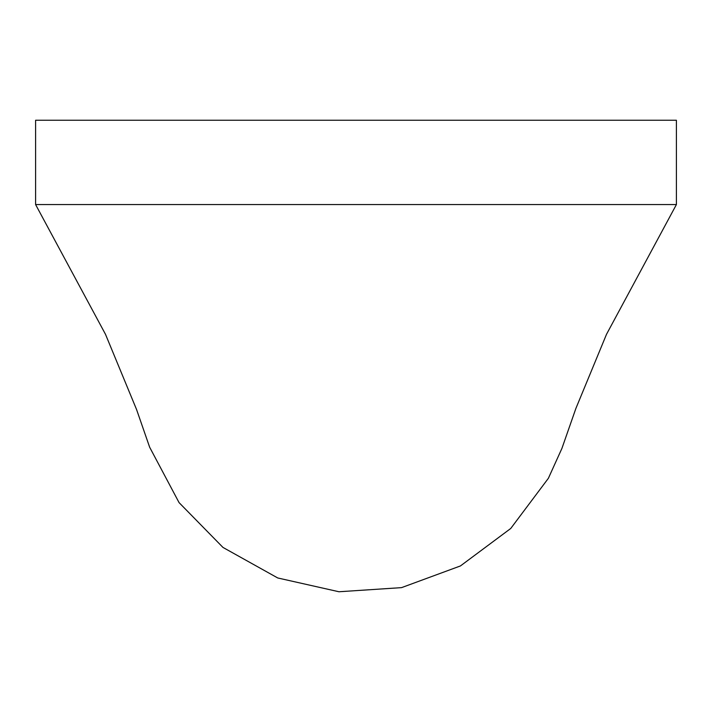 <?xml version="1.0" encoding="UTF-8"?>
<svg xmlns="http://www.w3.org/2000/svg" width="712" height="712" viewBox="0 0 712 712"><rect width="100%" height="100%" fill="white"/><g stroke="black" fill="none" stroke-linecap="round" stroke-linejoin="round"><path stroke-width="1.07" d="M676.4 120.248L676.4 204.558L35.6 204.558L35.6 120.248L676.4 120.248M676.4 204.566L606.508 334.311L575.91 408.377L561.919 448.4L548.382 478.295L510.744 528.473L460.433 565.942L401.559 587.631L338.948 591.752L277.751 577.975L222.963 547.421L179.059 502.61L149.645 447.207L136.562 409.516L105.492 334.311L35.6 204.566"/></g></svg>
